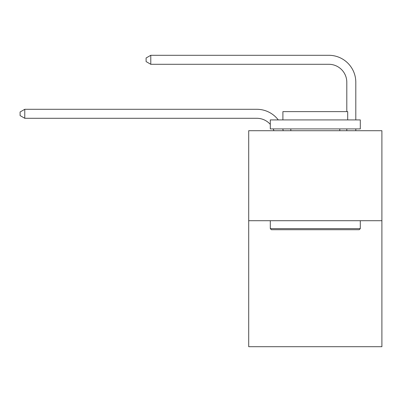 <?xml version="1.0" encoding="UTF-8"?>
<svg xmlns="http://www.w3.org/2000/svg" width="402" height="402" viewBox="0 0 402 402"><rect width="100%" height="100%" fill="white"/><g stroke="black" fill="none" stroke-linecap="round" stroke-linejoin="round"><path stroke-width="0.6" d="M381.9 220.708L381.9 346.71L248.702 346.71L248.702 130.71L381.9 130.71L381.9 220.708L248.702 220.708M273.913 130.71A18 18 -36.6 0 0 273.219 128.911A18 18 -57.8 0 1 273.913 130.71M256.798 118.288A18 18 -57.8 0 1 270.3 124.384A18 18 -36.6 0 0 256.798 118.288L24.778 118.288L20.1 115.59L20.1 111.992L24.778 109.289L256.798 109.289A26.999 26.999 122.2 0 1 278.264 119.912M346.8 111.63L346.8 82.289A18 18 17.7 0 0 328.801 64.29L150.78 64.29L146.102 61.591L146.102 57.988L150.78 55.29L328.801 55.29A26.999 26.999 59.4 0 1 355.8 82.289L355.8 119.912M271.38 229.708L270.3 228.632L360.298 228.632L359.222 229.708L271.38 229.708M360.298 119.912L360.298 128.911L270.3 128.911L270.3 119.912L360.298 119.912M282.902 119.912L282.902 111.63L347.7 111.63L347.7 119.912M360.298 220.708L360.298 228.632M270.3 220.708L270.3 228.632M339.78 128.911L339.78 130.71M290.822 128.911L290.822 130.71M346.8 82.289A18 18 -120.6 0 0 328.801 64.29A18 18 -120.6 0 1 346.8 82.289A18 18 -120.6 0 0 328.801 64.29A18 18 -120.6 0 1 346.8 82.289A18 18 -120.6 0 0 328.801 64.29A18 18 -120.6 0 1 346.8 82.289A18 18 -120.6 0 0 328.801 64.29A18 18 -120.6 0 1 346.8 82.289A18 18 -120.6 0 0 328.801 64.29A18 18 -120.6 0 1 346.8 82.289A18 18 -120.6 0 0 328.801 64.29A18 18 -120.6 0 1 346.8 82.289A18 18 -120.6 0 0 328.801 64.29A18 18 -120.6 0 1 346.8 82.289A18 18 -120.6 0 0 328.801 64.29A18 18 -120.6 0 1 346.8 82.289A18 18 -120.6 0 0 328.801 64.29A18 18 -120.6 0 1 346.8 82.289A18 18 -120.6 0 0 328.801 64.29A18 18 -120.6 0 1 346.8 82.289A18 18 -120.6 0 0 328.801 64.29A18 18 -120.6 0 1 346.8 82.289A18 18 -120.6 0 0 328.801 64.29A18 18 -120.6 0 1 346.8 82.289A18 18 -120.6 0 0 328.801 64.29A18 18 -120.6 0 1 346.8 82.289A18 18 -120.6 0 0 328.801 64.29A18 18 -120.6 0 1 346.8 82.289A18 18 -120.6 0 0 328.801 64.29A18 18 -120.6 0 1 346.8 82.289A18 18 -120.6 0 0 328.801 64.29A18 18 -120.6 0 1 346.8 82.289A18 18 -120.6 0 0 328.801 64.29A18 18 -120.6 0 1 346.8 82.289A18 18 -120.6 0 0 328.801 64.29A18 18 -120.6 0 1 346.8 82.289A18 18 -120.6 0 0 328.801 64.29A18 18 -120.6 0 1 346.8 82.289A18 18 -120.6 0 0 328.801 64.29A18 18 -120.6 0 1 346.8 82.289A18 18 -120.6 0 0 328.801 64.29A18 18 -120.6 0 1 346.8 82.289A18 18 -120.6 0 0 328.801 64.29A18 18 -120.6 0 1 346.8 82.289A18 18 -120.6 0 0 328.801 64.29A18 18 -120.6 0 1 346.8 82.289A18 18 -120.6 0 0 328.801 64.29A18 18 -120.6 0 1 346.8 82.289A18 18 -120.6 0 0 328.801 64.29A18 18 -120.6 0 1 346.8 82.289A18 18 -120.6 0 0 328.801 64.29A18 18 -120.6 0 1 346.8 82.289A18 18 -120.6 0 0 328.801 64.29A18 18 -120.6 0 1 346.8 82.289A18 18 -120.6 0 0 328.801 64.29A18 18 -120.6 0 1 346.8 82.289A18 18 -120.6 0 0 328.801 64.29A18 18 -120.6 0 1 346.8 82.289A18 18 -120.6 0 0 328.801 64.29A18 18 -120.6 0 1 346.8 82.289A18 18 -120.6 0 0 328.801 64.29A18 18 -120.6 0 1 346.8 82.289A18 18 -120.6 0 0 328.801 64.29A18 18 -120.6 0 1 346.8 82.289A18 18 -120.6 0 0 328.801 64.29A18 18 -120.6 0 1 346.8 82.289M282.772 128.911A26.999 26.999 122.2 0 1 283.219 130.71M24.778 109.289L24.778 118.288M355.8 128.911L355.8 130.71M346.8 130.71L346.8 128.911M150.78 55.29L150.78 64.29"/></g></svg>
